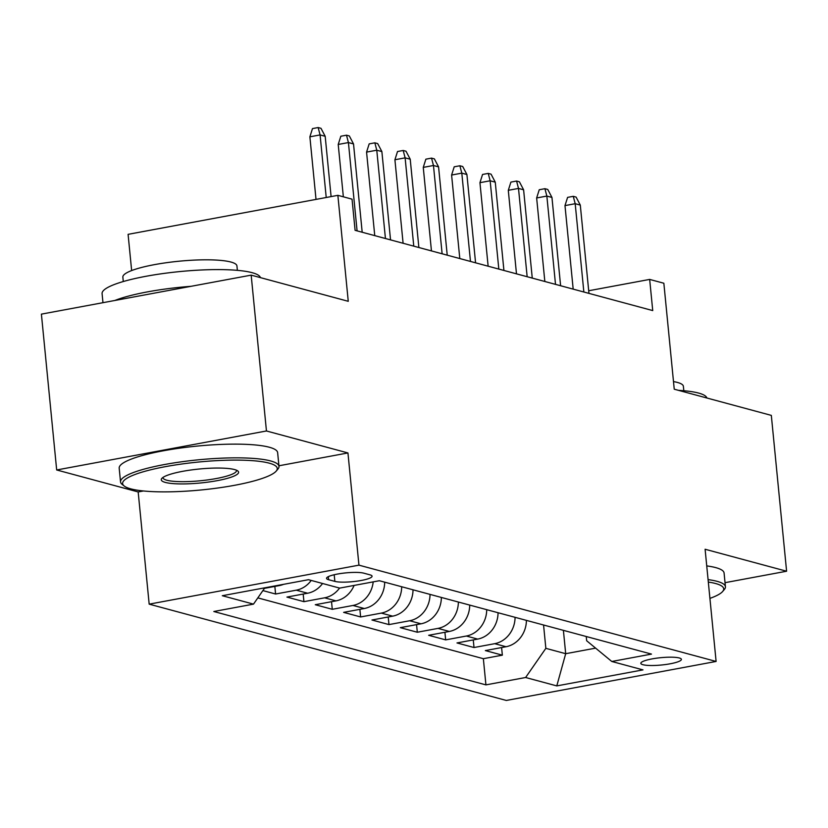 <?xml version="1.0" encoding="UTF-8"?>
<svg xmlns="http://www.w3.org/2000/svg" width="828" height="828" viewBox="0 0 828 828"><rect width="100%" height="100%" fill="white"/><g stroke="black" fill="none" stroke-linecap="round" stroke-linejoin="round"><path stroke-width="1.24" d="M679.26 657.97A20.379 3.674 174.4 0 0 656.283 658.219A20.379 3.674 174.4 0 0 640.831 663.331A20.379 3.674 174.4 0 0 642.973 664.718A20.379 3.674 174.4 0 0 665.95 664.48A20.379 3.674 174.4 0 0 681.392 659.357A20.379 3.674 174.4 0 0 679.26 657.97M149.175 604.15L506.332 700.457L716.106 661.448L358.948 565.151L149.175 604.15L138.172 491.946L143.43 490.973M278.922 465.781L347.946 452.947L266.45 430.974L56.677 469.973L138.172 491.946M56.677 469.973L41.4 314.133L251.174 275.134L348.257 301.309L337.865 195.336L128.092 234.345L131.642 270.559M725.028 582.674L786.6 571.227L771.323 415.387L674.24 389.201L663.849 283.238L649.669 279.419L588.698 290.752M266.45 430.974L251.174 275.134M262.88 590.592L275.589 594.018L274.844 586.41M322.558 583.492A25.471 22.604 -74.9 0 1 307.623 593.231L286.923 597.081L303.928 601.666L303.183 594.059M354.115 585.417A25.471 22.604 -74.9 0 1 335.961 600.88L315.271 604.719L332.276 609.304L331.531 601.697M384.678 582.156A25.471 22.604 -74.9 0 1 364.31 608.518L343.62 612.368L360.625 616.953L359.88 609.346M413.017 589.805A25.471 22.604 -74.9 0 1 392.658 616.156L371.958 620.006L388.974 624.591L388.218 616.984M441.365 597.443A25.471 22.604 -74.9 0 1 420.997 623.805L400.307 627.655L417.312 632.24L416.567 624.633M469.714 605.092A25.471 22.604 -74.9 0 1 449.345 631.443L428.656 635.293L445.661 639.878L444.915 632.271M498.052 612.73A25.471 22.604 -74.9 0 1 477.694 639.092L456.994 642.942L474.009 647.527L473.264 639.92M337.865 195.336L352.045 199.165L355.098 230.329L652.733 310.583L649.669 279.419M328.612 579.703L334.854 581.38A19.737 3.56 174.4 0 0 357.116 581.142A19.737 3.56 174.4 0 0 372.072 576.184A19.737 3.56 174.4 0 0 370.002 574.849L363.771 573.162A19.737 3.56 174.4 0 0 341.509 573.4A19.737 3.56 174.4 0 0 326.542 578.358A19.737 3.56 174.4 0 0 328.612 579.703L328.312 576.64M586.255 636.515L586.669 640.758L611.788 661.479L651.481 654.099L379.359 580.728L339.666 588.108L308.492 579.693L222.308 595.715L253.492 604.13L213.81 611.509L485.922 684.88L525.614 677.501L545.849 648.345L565.69 653.696L595.611 648.138M611.788 661.479L642.973 669.883L556.789 685.905L525.614 677.501M283.528 584.34A25.471 22.604 105.1 0 1 279.274 585.593L264.442 588.346M257.829 597.888L483.355 658.695L502.348 655.165L501.602 647.558M526.401 620.369A25.471 22.604 -74.9 0 1 506.043 646.73L485.343 650.58L502.348 655.165M515.068 617.315A25.471 22.604 105.1 0 1 494.699 643.677L474.009 647.527M486.719 609.677A25.471 22.604 105.1 0 1 466.35 636.028L445.661 639.878M458.37 602.028A25.471 22.604 105.1 0 1 438.012 628.39L417.312 632.24M430.032 594.39A25.471 22.604 105.1 0 1 409.663 620.752L388.974 624.591M401.683 586.741A25.471 22.604 105.1 0 1 381.315 613.103L360.625 616.953M373.19 581.867A25.471 22.604 105.1 0 1 352.966 605.465L332.276 609.304M339.563 588.077A25.471 22.604 105.1 0 1 324.628 597.816L303.928 601.666M311.214 580.428A25.471 22.604 105.1 0 1 296.279 590.178L275.589 594.018M347.946 452.947L358.948 565.151M786.6 571.227L705.104 549.254L716.106 661.448M563.402 630.346L565.69 653.696L556.789 685.905M543.561 624.995L545.849 648.345M264.815 587.818L253.492 604.13M483.355 658.695L485.922 684.88M326.222 197.509L320.084 134.923L309.879 136.817L312.487 128.599L318.149 127.543L320.084 134.923L325.187 136.299L331.096 196.598M309.879 136.817L316.017 199.403M318.149 127.543L320.985 128.309L325.187 136.299M269.11 463.131A77.687 14.024 174.4 0 0 174.667 465.067A77.687 14.024 174.4 0 0 124.19 486.005A77.687 14.024 174.4 0 0 130.772 488.851A77.687 14.024 174.4 0 0 211.378 488.841A77.687 14.024 174.4 0 0 276.2 471.101A77.687 14.024 174.4 0 0 269.11 463.131M124.19 486.005L122.14 484.38A79.602 14.376 -5.6 0 1 120.536 481.886A79.602 14.376 -5.6 0 1 180.877 461.889A79.602 14.376 -5.6 0 1 270.632 460.948A79.602 14.376 -5.6 0 1 278.984 466.35A79.602 14.376 -5.6 0 1 277.897 469.114L276.2 471.101M234.531 469.559A38.844 7.017 -5.6 0 1 237.822 470.987A38.844 7.017 -5.6 0 1 212.579 481.451A38.844 7.017 -5.6 0 1 165.362 482.424A38.844 7.017 -5.6 0 1 161.812 478.439A38.844 7.017 -5.6 0 1 194.228 469.569A38.844 7.017 -5.6 0 1 234.531 469.559M163.012 477.404A36.939 6.665 174.4 0 0 163.002 477.725A36.939 6.665 174.4 0 0 166.873 480.24A36.939 6.665 174.4 0 0 208.521 479.795A36.939 6.665 174.4 0 0 236.518 470.521A36.939 6.665 174.4 0 0 236.446 470.211M102.972 302.686L102.082 293.64A79.602 14.376 -5.6 0 1 162.423 273.633A79.602 14.376 -5.6 0 1 252.178 272.691A79.602 14.376 -5.6 0 1 260.437 277.628M114.875 300.471A79.602 14.376 -5.6 0 1 191.03 286.312M123.289 281.541L122.854 277.121A57.308 10.35 -5.6 0 1 166.304 262.724A57.308 10.35 -5.6 0 1 230.919 262.041A57.308 10.35 -5.6 0 1 236.932 265.943L237.367 270.352M120.536 481.886L119.191 468.172A79.602 14.376 -5.6 0 1 179.531 448.176A79.602 14.376 -5.6 0 1 269.286 447.234A79.602 14.376 -5.6 0 1 277.639 452.637L278.984 466.35M709.927 598.385A77.687 14.024 174.4 0 0 722.647 591.482A77.687 14.024 174.4 0 0 715.558 583.512A77.687 14.024 174.4 0 0 708.323 582.063M708.085 579.621A79.602 14.376 -5.6 0 1 717.079 581.328A79.602 14.376 -5.6 0 1 725.431 586.731A79.602 14.376 -5.6 0 1 724.345 589.495L722.647 591.482M678.463 390.35A79.602 14.376 -5.6 0 1 698.615 393.072A79.602 14.376 -5.6 0 1 706.884 398.009M673.485 381.584A57.308 10.35 -5.6 0 1 677.366 382.422A57.308 10.35 -5.6 0 1 683.379 386.324L683.814 390.733M706.739 565.907A79.602 14.376 -5.6 0 1 715.734 567.615A79.602 14.376 -5.6 0 1 724.086 573.017L725.431 586.731M357.085 230.867L348.422 142.561L338.217 144.465L340.825 136.237L346.497 135.192L348.422 142.561L353.525 143.937L362.188 232.244M338.217 144.465L343.351 196.816M346.497 135.192L349.333 135.947L353.525 143.937M385.434 238.505L376.771 150.21L366.566 152.104L369.174 143.886L374.846 142.83L376.771 150.21L381.874 151.586L390.537 239.882M366.566 152.104L374.753 235.628M374.846 142.83L377.682 143.596L381.874 151.586M413.772 246.154L405.12 157.848L394.915 159.752L397.523 151.524L403.195 150.479L405.12 157.848L410.222 159.224L418.875 247.531M394.915 159.752L403.101 243.277M403.195 150.479L406.02 151.234L410.222 159.224M442.121 253.792L433.468 165.496L423.263 167.391L425.871 159.173L431.533 158.117L433.468 165.496L438.571 166.873L447.224 255.169M423.263 167.391L431.45 250.915M431.533 158.117L434.369 158.883L438.571 166.873M470.47 261.441L461.807 173.135L451.602 175.039L454.21 166.811L459.882 165.766L461.807 173.135L466.909 174.511L475.572 262.818M451.602 175.039L459.799 258.564M459.882 165.766L462.717 166.521L466.909 174.511M498.818 269.079L490.155 180.783L479.95 182.677L482.558 174.46L488.23 173.404L490.155 180.783L495.258 182.16L503.921 270.456M479.95 182.677L488.137 266.202M488.23 173.404L491.066 174.17L495.258 182.16M527.157 276.728L518.504 188.422L508.299 190.316L510.907 182.098L516.579 181.042L518.504 188.422L523.606 189.798L532.259 278.104M508.299 190.316L516.486 273.851M516.579 181.042L519.404 181.808L523.606 189.798M555.505 284.366L546.853 196.07L536.647 197.964L539.245 189.747L544.917 188.691L546.853 196.07L551.955 197.447L560.608 285.743M536.647 197.964L544.834 281.489M544.917 188.691L547.753 189.457L551.955 197.447M583.854 292.015L575.191 203.709L564.986 205.603L567.594 197.385L573.266 196.329L575.191 203.709L580.293 205.085L588.956 293.381M564.986 205.603L573.183 289.127M573.266 196.329L576.102 197.095L580.293 205.085M279.274 585.593L278.26 585.313M506.043 646.73L494.699 643.677M477.694 639.092L466.35 636.028M449.345 631.443L438.012 628.39M420.997 623.805L409.663 620.752M392.658 616.156L381.315 613.103M364.31 608.518L352.966 605.465M335.961 600.88L324.628 597.816M307.623 593.231L296.279 590.178M334.201 574.735L334.854 581.38"/></g></svg>
